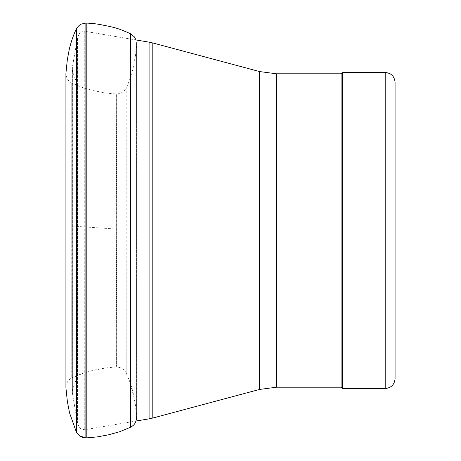 <?xml version="1.0" encoding="UTF-8"?>
<svg xmlns="http://www.w3.org/2000/svg" width="461" height="461" viewBox="0 0 461 461"><rect width="100%" height="100%" fill="white"/><g stroke="black" fill="none" stroke-linecap="round" stroke-linejoin="round"><path stroke-width="0.35" stroke-dasharray="2.31 1.73" d="M130.745 427.14L130.745 33.86M130.434 427.289L130.434 33.711M136.571 417.631L136.571 43.334L136.571 417.631M136.565 417.291L136.565 43.68L136.565 417.32L135.534 405.818L134.116 397.757L129.524 380.93L126.199 373.116L126.199 87.884L126.199 373.116L129.524 380.93C132.267 387.545 134.474 399.186 134.376 399.261L135.54 405.847L136.571 417.666M126.199 373.116L126.049 88.195L126.049 372.799C124.055 369.186 120.915 367.267 116.621 367.054L116.621 93.946L116.621 367.037L116.281 367.071L116.281 93.929L116.281 367.071C103.944 367.659 99.674 369.342 93.439 370.362L82.859 373.358L72.043 377.836L72.043 83.164L72.043 377.836L71.749 377.98L71.749 83.02L71.749 377.98C68.199 379.824 66.257 382.976 65.923 387.436L65.923 73.564C66.257 78.024 68.199 81.176 71.749 83.02L82.859 87.642L93.439 90.638C99.674 91.658 103.944 93.341 116.281 93.929L116.621 93.946C120.915 93.733 124.055 91.814 126.049 88.195L126.199 87.884C128.354 83.839 130.601 77.5 132.941 68.879L135.54 55.153L136.565 43.68L136.012 39.963L84.755 31.279L84.755 429.721L84.755 31.279C77.753 32.414 80.064 33.901 79.061 34.316L79.061 426.684L79.061 34.316L77.494 38.038L77.494 422.962L77.494 38.038L72.383 67.104L72.383 393.896L72.233 68.816L72.233 392.184L72.826 388.802L72.826 72.198L72.826 388.802L77.131 376.989L77.131 84.011L77.131 376.989L77.725 373.612L77.725 87.388L77.725 373.612M65.929 387.776L65.929 73.224M76.296 431.871L76.296 29.129M76.445 432.188L76.445 28.813M85.873 437.95L85.873 23.05M86.213 437.938L86.213 23.062M395.077 82.358L395.077 378.642M342.408 72.481L342.408 388.519M341.088 73.795L341.088 387.205M72.043 226.103L116.281 229.059M116.281 367.048C100.861 367.728 86.115 371.289 72.043 377.743M385.206 72.481L385.206 388.519M276.565 73.795L276.565 387.205M259.526 71.553L259.526 389.447M152.798 42.959L152.798 418.041M149.087 42.153L149.087 418.847M77.725 87.388L77.131 84.011L72.826 72.198L72.233 68.816L72.233 392.184L77.494 422.962L79.061 426.684C80.064 427.099 77.753 428.586 84.755 429.721L136.012 421.037"/><path stroke-width="0.69" d="M86.213 23.062C98.545 23.626 102.815 25.297 109.044 26.3C115.204 27.948 116.627 27.562 130.434 33.711L130.745 33.86L130.745 427.14L119.624 431.738L108.6 434.798L97.352 436.895L85.873 437.95C82.41 437.466 80.231 436.711 79.327 435.685L85.873 437.95L85.873 23.05L86.213 23.062L86.213 437.938M130.434 33.711L130.434 427.289M65.929 387.776L65.929 73.224L65.929 387.776L67.364 401.525L69.553 412.895L76.296 431.871L79.327 435.685L76.445 432.188L76.445 28.813C78.214 26.179 79.839 24.606 81.315 24.081L85.873 23.05M65.929 73.224L67.341 59.607L69.369 48.883C71.363 40.937 73.668 34.35 76.296 29.129L76.296 431.871M385.206 388.519C391.199 387.937 394.495 384.641 395.077 378.642L395.077 82.358C394.495 76.359 391.199 73.063 385.206 72.481L342.408 72.481L342.408 388.519L385.206 388.519L385.206 72.481M342.408 388.519L341.088 387.205L341.088 73.795L342.408 72.481M341.088 387.205L276.565 387.205L276.565 73.795L341.088 73.795M276.565 387.205L259.526 389.447L259.526 71.553L276.565 73.795M259.526 389.447L152.798 418.041L152.798 42.959L259.526 71.553M136.012 421.037L149.087 418.847L149.087 42.153L152.798 42.959M130.745 33.86L134.347 36.874L136.012 39.963L149.087 42.153M76.296 29.129L76.445 28.813M136.571 417.666C136.473 420.812 134.721 424.051 134.364 424.108C134.209 424.69 133.004 425.699 130.745 427.14M149.087 418.847L152.798 418.041"/></g></svg>
